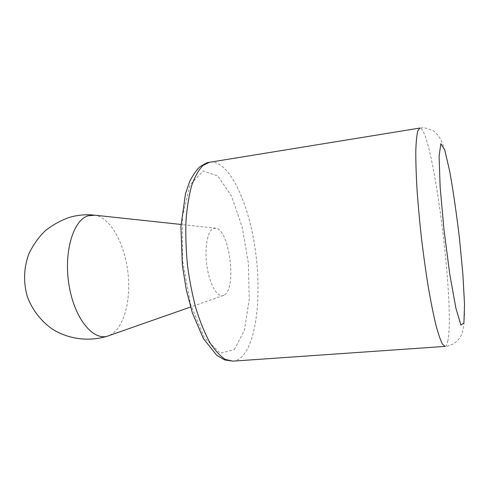 <?xml version="1.0" encoding="UTF-8"?>
<svg xmlns="http://www.w3.org/2000/svg" width="489" height="489" viewBox="0 0 489 489"><rect width="100%" height="100%" fill="white"/><g stroke="black" fill="none" stroke-linecap="round" stroke-linejoin="round"><path stroke-width="0.37" stroke-dasharray="2.44 1.83" d="M224.708 294.781C236.939 286.982 229.237 229.194 215.765 228.192L213.094 228.607C207.189 231.297 204.231 249.262 207.122 267.294C209.94 285.356 217.697 298.119 223.534 295.46L224.708 294.781M93.821 215.087L95.007 215.215C110.557 217.654 124.671 243.705 127.929 272.428C131.315 301.138 123.509 329.72 108.925 335.643L107.8 336.041M234.341 349.653L244.445 330.051L249.225 299.464L248.388 263.394L242.251 227.232L231.597 196.297L217.801 175.912L202.978 171.016L190.087 184.83L182.421 216.633L182.464 260.069L190.521 304.176L204.335 337.593L220.148 353.186L234.341 349.653M232.856 361.145C236.334 360.864 239.524 359.195 242.434 356.145C257.666 339.611 261.884 289.922 254.469 244.482C247.196 199.054 228.18 159.762 209.854 162.116M447.71 341.475C455.607 307.385 432.655 127.384 419.813 128.069L421.677 127.855C424.501 127.58 428.401 128.607 433.382 130.924C435.528 132.317 437.924 135.025 440.571 139.059L444.012 147.446L449.574 170.679C456.469 207.953 462.319 258.638 464.226 296.23L464.55 314.042L463.865 325.154L462.484 331.872C461.274 336.634 458.199 340.65 453.266 343.926C446.365 347.025 446.653 346.01 445.051 346.401C446.157 346.279 447.044 344.635 447.71 341.475M215.765 228.192L181.016 224.457M223.534 295.46L190.563 307.025"/><path stroke-width="0.73" d="M190.563 307.025L108.925 335.643C94.371 342.025 75.147 320.24 69.285 286.652C63.234 253.125 73.008 219.94 88.24 215.753L95.007 215.215L181.016 224.457M463.927 322.923L464.526 304.464L462.918 274.677L459.532 238.98C456.555 213.919 453.279 191.333 449.703 171.223L444.703 149.872L440.846 143.742L439.091 156.242L440.137 186.969L443.994 229.861L449.764 274.115L455.913 308.333L460.956 325.142L463.927 322.923M209.854 162.116L202.996 165.453C198.687 169.824 194.934 176.468 191.731 185.374C188.943 195.508 187.024 207.36 185.979 220.924C185.496 235.215 186.009 250.087 187.513 265.539C189.573 280.93 192.464 295.527 196.199 309.329C200.313 322.3 204.879 333.4 209.903 342.636C215.056 350.576 220.227 356.181 225.417 359.458L232.856 361.145L445.051 346.401L442.472 344.158C440.479 340.295 438.278 333.853 435.87 324.837C433.376 314.39 430.864 301.89 428.333 287.33C425.852 271.872 423.572 255.594 421.506 238.498C419.617 221.376 418.119 205.013 417.013 189.39C416.157 174.64 415.754 161.896 415.797 151.156C416.084 141.828 416.756 135.056 417.814 130.838L419.813 128.069L207.862 162.556C207.238 162.495 204.714 163.821 200.301 166.517C197.11 169.121 193.601 174.035 189.781 181.266L185.49 193.717L180.918 226.529L182.366 265.393L186.327 290.063L192.336 312.783L203.436 338.669L216.743 355.307L224.689 359.935L232.856 361.145M93.821 215.087C85.642 214.286 77.58 215.032 69.627 217.324C60.581 220.46 52.335 225.05 44.884 231.108C38.087 237.892 32.677 245.643 28.655 254.359C23.747 268.216 23.283 282.22 27.262 296.358C32.17 309.879 41.186 321.456 53.069 329.568C69.493 339.513 89.707 341.799 107.8 336.041"/></g></svg>

